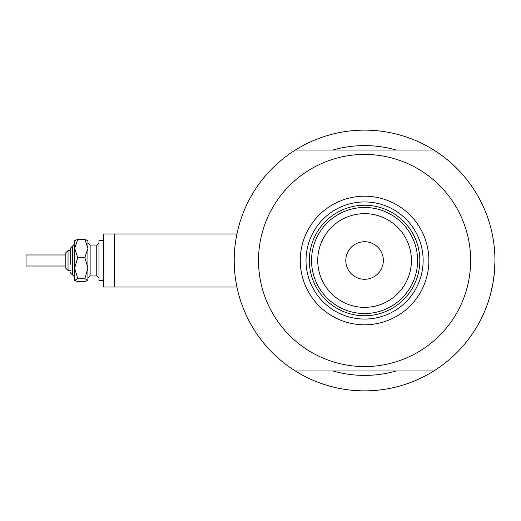<?xml version="1.0" encoding="UTF-8"?>
<svg xmlns="http://www.w3.org/2000/svg" width="521" height="521" viewBox="0 0 521 521"><rect width="100%" height="100%" fill="white"/><g stroke="black" fill="none" stroke-linecap="round" stroke-linejoin="round"><path stroke-width="0.78" d="M114.438 287.019L114.438 233.981L236.931 233.981L237.166 232.88L236.931 233.981L103.392 233.981L103.392 287.019L236.931 287.019M235.114 245.144L235.674 240.982M236.241 237.543L237.166 232.88M494.787 253.942L494.129 245.925L494.787 254.007M492.006 232.939L490.828 227.983M491.31 229.898L492 232.907M492.41 234.88L493.237 239.439L492.41 234.88M396.136 150.015A114.907 114.907 0 0 0 333.017 150.015A114.907 114.907 0 0 1 396.136 150.015M494.657 269.24L494.95 260.5A130.374 130.374 0 0 1 295.368 370.985A130.374 130.374 0 0 1 295.368 150.015A130.374 130.374 0 0 1 494.95 260.5L494.605 269.982M237.166 288.12L236.723 286.016M236.501 284.85L235.674 280.031M234.222 262.551L234.203 260.5M492.827 283.932L494.325 273.225L492.873 283.685M490.665 293.649L493.237 281.548L490.834 292.997M494.331 273.206L494.787 267.078L494.331 273.206M491.635 289.715L492.41 286.12M333.017 370.985A114.907 114.907 0 0 0 396.136 370.985A114.907 114.907 0 0 1 333.017 370.985M300.272 260.5A64.304 64.304 0 0 1 364.576 196.196A64.304 64.304 0 0 1 428.881 260.5A64.304 64.304 0 0 1 364.576 324.804A64.304 64.304 0 0 1 300.272 260.5M423.137 260.5A58.56 58.56 0 0 0 364.576 201.94A58.56 58.56 0 0 0 306.022 260.5A58.56 58.56 0 0 0 364.576 319.06A58.56 58.56 0 0 0 423.137 260.5M258.514 260.5A106.069 106.069 0 0 0 364.576 366.569A106.069 106.069 0 0 0 470.645 260.5A106.069 106.069 0 0 0 364.576 154.431A106.069 106.069 0 0 0 258.514 260.5M295.368 150.015L433.785 150.015M433.785 370.985L295.368 370.985M317.732 260.5A46.844 46.844 0 0 0 364.576 307.344A46.844 46.844 0 0 0 411.421 260.5A46.844 46.844 0 0 0 364.576 213.656A46.844 46.844 0 0 0 317.732 260.5M417.608 260.5A53.031 53.031 0 0 1 364.576 313.531A53.031 53.031 0 0 1 311.545 260.5A53.031 53.031 0 0 1 364.576 207.469A53.031 53.031 0 0 1 417.608 260.5M383.358 260.5A18.782 18.782 0 0 0 364.576 241.718A18.782 18.782 0 0 0 345.794 260.5A18.782 18.782 0 0 0 364.576 279.282A18.782 18.782 0 0 0 383.358 260.5M318.227 286.263A53.031 53.031 0 0 0 410.932 286.263M419.822 260.5A55.246 55.246 0 0 1 364.576 315.746A55.246 55.246 0 0 1 309.337 260.5A55.246 55.246 0 0 1 364.576 205.254A55.246 55.246 0 0 1 419.822 260.5M74.666 280.389L77.74 278.722L84.845 278.722L87.919 268.12L87.919 248.4L84.845 257.511L87.919 268.12L87.919 280.22L84.845 281.711L77.74 281.711L74.666 280.22L74.666 248.4L77.74 239.289L84.845 239.289L87.919 240.78L84.845 239.289L87.919 248.4L87.919 240.611M77.74 239.289L74.666 240.78L77.74 239.289M65.822 266.023L65.822 252.763L65.822 254.977L26.05 254.977L26.05 266.023L65.822 266.023L65.822 268.237L68.036 270.445L68.036 250.555L70.244 250.555L70.244 248.348L70.244 264.31M65.822 268.237L65.822 252.763L68.036 250.555M103.392 280.389L98.97 280.389L98.97 240.611L103.392 240.611M84.845 278.722L87.919 280.22M77.74 278.722L74.666 268.12L74.666 277.074L70.244 272.652M74.666 268.12L77.74 257.511L74.666 248.4L74.835 240.441M77.74 257.511L84.845 257.511M70.244 248.348L74.666 243.926L72.452 246.14L72.452 274.86L74.666 277.074M96.763 266.426L96.763 245.033L98.97 242.825L96.763 245.033L90.133 245.033L90.133 275.967L96.763 275.967L96.763 266.426M90.133 245.033L87.919 242.825L90.133 245.033M68.036 270.445L70.244 270.445M90.133 275.967L87.919 278.175M96.763 275.967L98.97 278.175"/></g></svg>
